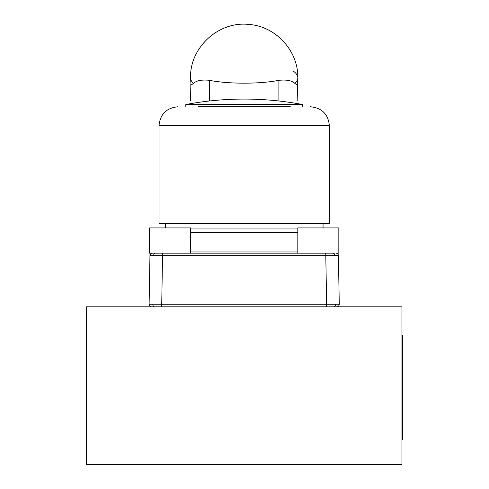 <?xml version="1.0" encoding="UTF-8"?>
<svg xmlns="http://www.w3.org/2000/svg" width="489" height="489" viewBox="0 0 489 489"><rect width="100%" height="100%" fill="white"/><g stroke="black" fill="none" stroke-linecap="round" stroke-linejoin="round"><path stroke-width="0.73" d="M302.489 253.119L306.695 253.168M297.819 228.051L190.551 228.051M290.362 106.779L198.008 106.779M278.889 80.324C286.658 79.536 291.982 80.569 294.867 83.423A53.637 16.938 -0 0 0 297.819 77.879A53.637 16.938 180 0 0 293.443 71.18A53.637 16.938 180 0 1 297.819 77.879L297.33 85.092L294.867 83.423A53.637 16.938 -0 0 0 297.819 77.879C298.424 50.917 275.765 26.186 248.84 24.45C218.644 20.935 189.665 47.5 190.551 77.879A53.637 16.938 -0 0 0 193.503 83.423L191.034 85.092L190.551 77.879A53.637 16.938 -0 0 0 193.503 83.423C196.401 80.563 201.725 79.53 209.481 80.324C228.522 84.114 259.787 84.126 278.889 80.324L278.889 100.978M337.746 255.637L325.796 255.649L326.646 304.231L339.262 304.231L338.412 255.649A2.524 2.524 0 0 0 335.888 253.168L338.834 253.168L338.834 227.929L297.819 227.929L297.819 253.168M190.551 253.168L190.551 227.929L149.536 227.929L149.536 253.168L331.016 253.168L325.796 253.168L325.796 255.649L149.958 255.649L149.108 304.231A2.524 2.524 0 0 0 151.633 306.805A2.524 2.524 0 0 1 149.108 304.231L152.8 304.213A2.524 1.785 90 0 0 154.585 306.805M334.439 253.168L331.016 253.168M326.646 306.805L326.646 304.231L161.725 304.231L162.574 253.168L152.476 253.168A2.524 2.524 0 0 0 149.958 255.649A2.524 2.524 0 0 1 152.476 253.168M158.998 125.71L158.998 223.51L329.366 223.51L329.366 125.71L158.998 125.71C160.123 114.212 166.431 107.898 177.929 106.779M302.55 104.512L185.82 104.512C224.726 97.256 263.638 97.256 302.55 104.512L302.55 106.779M190.551 100.532L190.869 83.698M297.501 83.698L297.819 100.532M157.354 253.168L153.931 253.168M161.725 306.805L161.725 304.231L152.8 304.213M339.262 304.231A2.524 2.524 0 0 1 336.738 306.805A2.524 2.524 0 0 0 339.262 304.28M401.934 306.805L86.437 306.805L86.437 464.55L401.934 464.55L401.934 306.805M181.126 464.55L179.218 464.55M401.934 439.311L402.563 439.311L402.563 335.197L401.934 335.197M190.551 251.969L297.819 251.969M297.819 232.409L190.551 232.409M209.481 100.978L209.481 80.324M338.412 255.649A2.524 2.524 0 0 0 335.888 253.168M153.65 255.631A2.524 1.785 -90 0 1 155.435 253.168M334.721 255.631A2.524 1.785 -90 0 0 332.936 253.168M335.564 304.213A2.524 1.785 90 0 1 333.779 306.805M401.934 437.734L402.563 437.734M402.563 336.774L401.934 336.774M323.058 227.929L323.058 223.51M185.82 106.779L185.82 104.512M329.366 125.71C328.247 114.212 321.933 107.898 310.442 106.779M165.313 227.929L165.313 223.51M149.536 253.168L149.536 227.929"/></g></svg>
